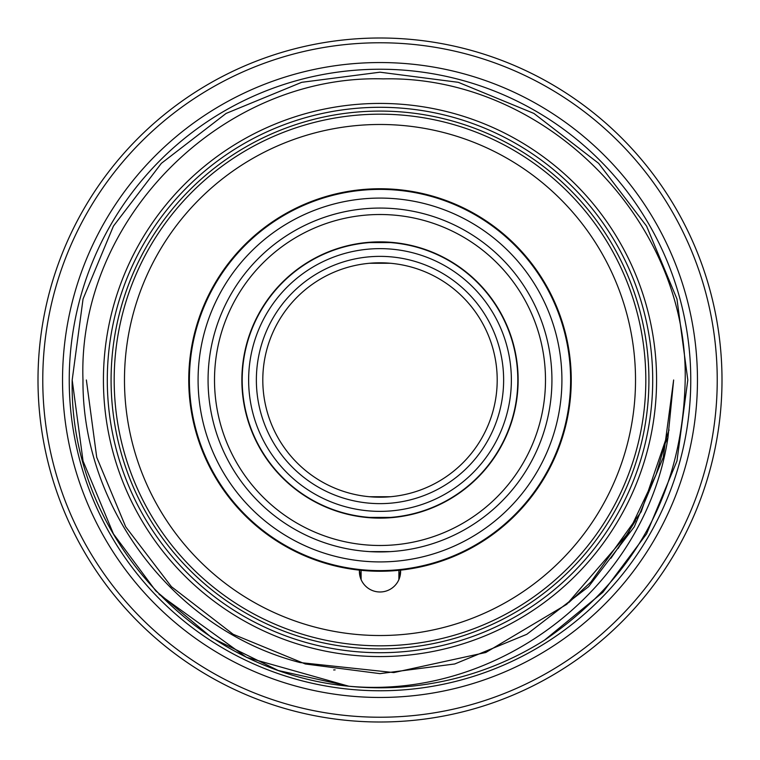 <?xml version="1.0" encoding="UTF-8"?>
<svg xmlns="http://www.w3.org/2000/svg" width="760" height="760" viewBox="0 0 760 760"><rect width="100%" height="100%" fill="white"/><g stroke="black" fill="none" stroke-linecap="round" stroke-linejoin="round"><path stroke-width="1.14" d="M111.084 380A268.916 268.916 0 0 1 380 111.084A268.916 268.916 0 0 1 648.917 380A268.916 268.916 0 0 1 380 648.917A268.916 268.916 0 0 1 111.084 380M62.538 380A317.462 317.462 0 0 1 380 62.538A317.462 317.462 0 0 1 697.461 380A317.462 317.462 0 0 1 380 697.461A317.462 317.462 0 0 1 62.538 380M38 380A342 342 0 0 1 380 38A342 342 0 0 1 722 380A342 342 0 0 1 380 722A342 342 0 0 1 38 380M214.51 380A165.49 165.49 0 0 0 380 545.49A165.49 165.49 0 0 0 545.49 380A165.49 165.49 0 0 0 380 214.51A165.49 165.49 0 0 0 214.51 380M551.931 380A171.931 171.931 0 0 1 380 551.931A171.931 171.931 0 0 1 208.069 380A171.931 171.931 0 0 1 380 208.069A171.931 171.931 0 0 1 551.931 380M390.308 551.627L369.692 551.627L390.308 551.627M518.13 380A138.13 138.13 0 0 0 380 241.87A138.13 138.13 0 0 0 241.87 380A138.13 138.13 0 0 0 380 518.13A138.13 138.13 0 0 0 518.13 380M198.084 380A181.916 181.916 0 0 0 380 561.915A181.916 181.916 0 0 0 561.915 380A181.916 181.916 0 0 0 380 198.084A181.916 181.916 0 0 0 198.084 380M189.392 380A190.608 190.608 0 0 0 380 570.608A190.608 190.608 0 0 0 570.608 380A190.608 190.608 0 0 0 380 189.392A190.608 190.608 0 0 0 189.392 380M380 517.807L390.308 517.417L369.692 517.417M517.807 380A137.807 137.807 0 0 1 380 517.807A137.807 137.807 0 0 1 242.193 380A137.807 137.807 0 0 1 380 242.193A137.807 137.807 0 0 1 517.807 380M248.634 380A131.366 131.366 0 0 0 380 511.366A131.366 131.366 0 0 0 511.366 380A131.366 131.366 0 0 0 380 248.634A131.366 131.366 0 0 0 248.634 380M256.367 380A123.633 123.633 0 0 1 380 256.367A123.633 123.633 0 0 1 503.633 380A123.633 123.633 0 0 1 380 503.633A123.633 123.633 0 0 1 256.367 380M497.201 380A117.201 117.201 0 0 0 380 262.798A117.201 117.201 0 0 0 262.798 380A117.201 117.201 0 0 0 380 497.201A117.201 117.201 0 0 0 497.201 380M390.308 496.745L369.692 496.745L390.308 496.745M369.692 263.255L390.308 263.255L369.692 263.255M380 242.193L390.308 242.582L369.692 242.582M645.819 380A265.82 265.82 0 0 1 380 645.819A265.82 265.82 0 0 1 114.18 380A265.82 265.82 0 0 1 380 114.18A265.82 265.82 0 0 1 645.819 380M361.085 570.313L361.123 579.652L359.433 570.142A191.254 191.254 0 0 0 398.915 570.313L380 571.254L361.085 570.313M571.254 380A191.254 191.254 0 0 0 380 188.746A191.254 191.254 0 0 0 188.746 380A191.254 191.254 0 0 0 359.433 570.142A20.605 20.605 0 0 0 380 591.983A20.605 20.605 0 0 0 400.567 570.142L398.876 579.652L398.915 570.313A191.254 191.254 0 0 0 571.254 380M124.478 380A255.522 255.522 0 0 0 380 635.521A255.522 255.522 0 0 0 635.521 380A255.522 255.522 0 0 0 380 124.478A255.522 255.522 0 0 0 124.478 380M690.764 380A310.764 310.764 0 0 1 380 690.764A310.764 310.764 0 0 1 69.236 380A310.764 310.764 0 0 1 380 69.236A310.764 310.764 0 0 1 690.764 380M628.349 533.026L656.089 474.572L665.142 443.46L667.973 437.427L673.635 380L663.281 457.292L634.296 526.822L588.582 586.682L526.822 634.296L454.708 663.974L380 673.635L305.292 663.974L233.177 634.296L171.418 586.682L125.704 526.822L96.719 457.292L86.364 380L96.719 457.292L125.704 526.822L171.418 586.682L233.177 634.296L305.292 663.974L380 673.635L454.708 663.974L526.822 634.296L588.582 586.682L634.296 526.822L663.281 457.292L673.635 380L667.973 437.427C645.572 587.167 498.902 700.131 348.812 686.223L278.293 670.519L212.011 637.925L155.724 590.824L113.43 533.9L83.049 461.026L72.19 380L83.049 461.026L113.43 533.9L83.049 461.026L72.19 380L83.049 461.026L113.43 533.9L155.724 590.824L212.011 637.925L278.293 670.519L348.812 686.223C194.408 671.688 68.932 534.385 72.19 380L83.049 298.974L113.43 226.1L161.357 163.343L226.1 113.43L301.691 82.317L380 72.19L458.308 82.317L533.9 113.43L598.642 163.343L646.57 226.1L676.951 298.974L687.809 380L676.951 461.026L646.57 533.9L602.889 592.287L544.531 640.148A307.809 307.809 0 0 1 348.812 686.223L278.293 670.519L212.011 637.925L155.724 590.824L113.43 533.9L83.049 461.026L72.19 380L83.049 298.974L113.43 226.1L161.357 163.343L226.1 113.43L301.691 82.317L380 72.19L458.308 82.317L533.9 113.43L598.642 163.343L646.57 226.1L676.951 298.974L687.809 380L676.951 461.026L646.57 533.9L602.889 592.287L544.531 640.148L602.889 592.287L646.57 533.9L676.951 461.026L687.809 380L676.951 461.026L646.57 533.9L602.889 592.287L544.531 640.148L602.889 592.287L646.57 533.9L676.951 461.026L687.809 380L676.951 461.026L646.57 533.9L602.889 592.287L544.531 640.148C635.844 577.553 682.736 490.836 685.197 380C688.038 219.146 543.932 75.192 383.268 78.879C222.651 74.204 77.368 218.718 82.973 380C82.061 508.326 174.695 630.372 300.124 662.568L393.794 672.581L485.82 652.489L566.76 604.314L628.349 533.026L610.897 558.296M72.19 380L83.049 298.974L113.43 226.1L161.357 163.343L226.1 113.43L301.691 82.317L380 72.19L458.308 82.317L533.9 113.43L598.642 163.343L646.57 226.1L676.951 298.974L687.809 380L676.951 298.974L646.57 226.1L598.642 163.343L533.9 113.43L458.308 82.317L380 72.19L301.691 82.317L226.1 113.43L161.357 163.343L113.43 226.1L83.049 298.974L72.19 380L83.049 298.974L113.43 226.1L161.357 163.343L226.1 113.43L301.691 82.317L380 72.19L458.308 82.317L533.9 113.43L598.642 163.343L646.57 226.1L676.951 298.974L687.809 380L676.951 298.974L646.57 226.1L598.642 163.343L533.9 113.43L458.308 82.317L380 72.19L301.691 82.317L226.1 113.43L161.357 163.343L113.43 226.1L83.049 298.974L72.19 380M652.707 380A272.707 272.707 0 0 1 380 652.707A272.707 272.707 0 0 1 107.293 380A272.707 272.707 0 0 1 380 107.293A272.707 272.707 0 0 1 652.707 380M656.573 380A276.573 276.573 0 0 1 380 656.573A276.573 276.573 0 0 1 103.427 380A276.573 276.573 0 0 1 380 103.427A276.573 276.573 0 0 1 656.573 380M717.231 380A337.231 337.231 0 0 1 380 717.231A337.231 337.231 0 0 1 42.769 380A337.231 337.231 0 0 1 380 42.769A337.231 337.231 0 0 1 717.231 380M568.679 602.68L590.919 581.97L641.212 511.727L669.056 429.932M333.668 669.959L335.131 669.883M348.812 686.223L246.44 657.324L159.049 594.301M634.296 526.822L588.582 586.682L526.822 634.296L454.708 663.974L380 673.635L454.708 663.974L526.822 634.296L588.582 586.682L634.296 526.822M635.55 520.667L618.108 548.53"/></g></svg>
